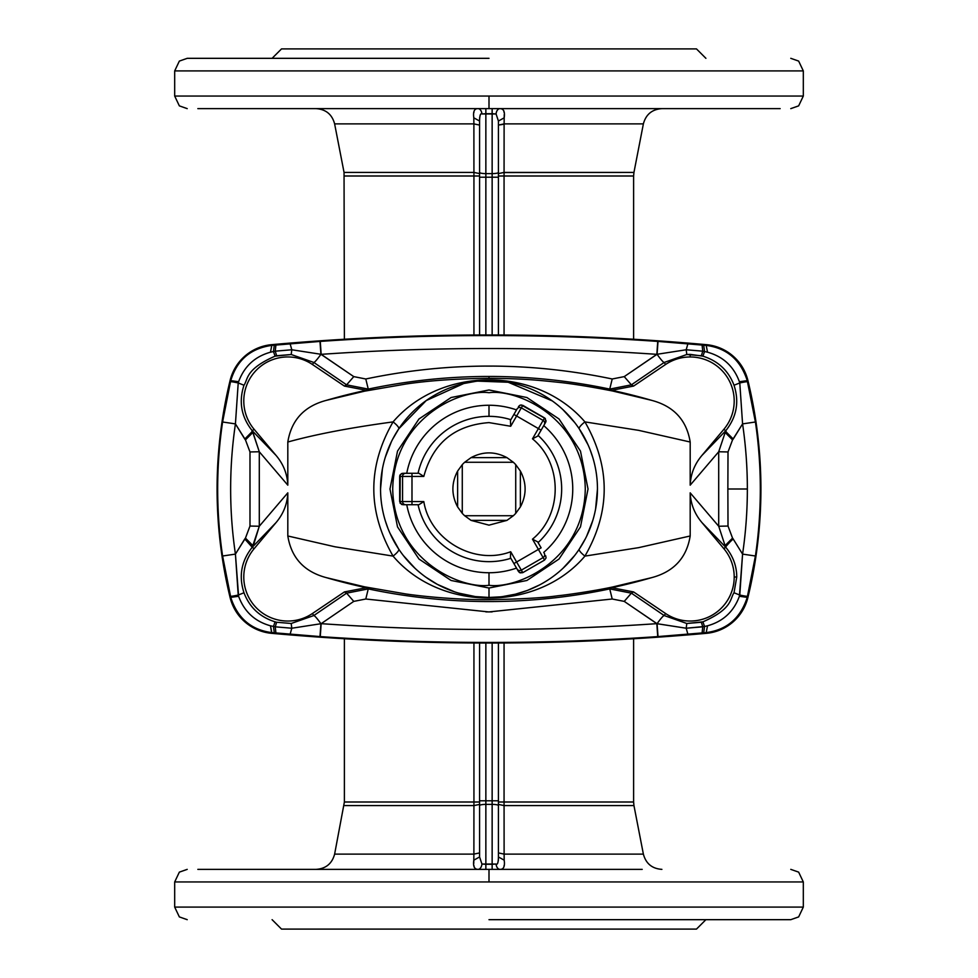 <?xml version="1.0" encoding="UTF-8"?>
<svg xmlns="http://www.w3.org/2000/svg" width="978" height="978" viewBox="0 0 978 978"><rect width="100%" height="100%" fill="white"/><g stroke="black" fill="none" stroke-linecap="round" stroke-linejoin="round"><path stroke-width="1.47" d="M174.683 96.052L489 96.052L489 108.631L197.849 108.631L489 108.631L489 96.052L174.683 96.052L179.353 105.868L174.683 96.052L174.683 70.905L803.317 70.905L798.647 61.088L803.317 70.905L174.683 70.905L179.353 61.088L174.683 70.905L174.683 96.064M642.204 869.369L489 869.369L489 881.948L803.317 881.948L798.647 872.131L803.317 881.948L174.683 881.948L179.353 872.131L174.683 881.948L174.683 907.095L179.353 916.912L174.683 907.095L179.353 916.912L174.683 907.095L174.683 881.948L179.353 872.131L174.683 881.948L489 881.948L489 869.369L197.849 869.369L642.204 869.369M389.99 533.255L398.743 549.135A12.58 2.8 -33.7 0 1 393.07 556.103C440.565 612.045 537.423 612.057 584.93 556.103L638.622 547.656L690.187 535.981L690.187 492.839L718.708 526.237L718.708 451.763L690.187 485.161C690.7 473.939 694.637 464.012 701.996 455.369L723.903 429.269A44.01 44.01 0 0 0 690.187 356.97A44.01 44.01 0 0 1 723.903 429.269L725.713 430.785L723.903 429.269L701.996 455.369L725.554 430.943L701.996 455.369C694.637 464.012 690.7 473.939 690.187 485.161L718.708 451.763L718.708 526.237L690.187 492.839C690.7 504.061 694.637 513.988 701.996 522.631L725.554 547.057L718.708 526.237L728.011 526.054L727.864 489L728.011 526.054L732.546 538.12L728.011 526.054L718.708 526.237L725.554 547.057L724.735 545.944L732.546 538.12L732.987 538.682L732.546 538.12L724.735 545.944L725.407 546.824L732.987 538.682L742.571 554.11A445.406 445.406 0 0 0 747.363 489L727.864 489L728.011 451.946L718.708 451.763L725.762 430.736C736.691 416.97 739.441 401.799 734.013 385.234C728.476 370.65 718.109 360.955 702.913 356.163L690.187 354.378L690.187 356.97A44.01 44.01 0 0 0 665.578 364.488L633.573 386.078L665.578 364.488L664.196 362.447L686.8 354.513L686.189 349.769L686.8 354.513L701.36 355.748L702.754 351.175L686.189 349.769L702.754 351.175L702.094 345.075L687.864 343.865L686.189 349.769L657.069 354.281L686.189 349.769L687.864 343.865L658.023 341.42L657.069 354.281A12.58 1.369 -124.3 0 0 664.196 362.447L665.578 364.488A44.01 44.01 0 0 1 690.187 356.97L690.187 354.378L686.8 354.513L664.196 362.447L631.385 384.843L633.573 386.078L611.763 390.283A583.316 583.316 0 0 1 651.58 400.332L612.46 390.968C588.927 386.408 570.871 383.523 558.267 382.288C535.149 379.88 522.668 378.645 489 378.327C456.885 378.657 429.134 380.564 405.772 384.048L364.537 391.176L326.42 400.332L364.537 391.176L405.772 384.048C429.134 380.564 456.885 378.657 489 378.327L489 376.457C448.376 376.469 408.132 380.686 368.266 389.097L366.237 390.283A583.316 583.316 0 0 0 326.42 400.332C304.244 406.176 291.383 420.075 287.813 442.019L287.813 485.161L259.292 451.763L249.989 451.946L245.454 439.88L253.265 432.056L252.238 430.736C252.116 431.934 249.634 434.709 244.769 439.036L252.593 431.176L245.013 439.318L245.454 439.88L235.429 423.89L222.593 421.995L230.502 381.713A15.721 0.733 13.4 0 1 238.216 382.948L238.608 381.726L230.759 380.638C236.908 360.1 250.588 348.351 271.774 345.405L270.49 352.202L275.246 351.175L275.906 345.075L274.292 345.197L273.449 351.53L274.292 345.197L271.774 345.405L271.713 344.659A2439.413 2439.413 0 0 1 706.287 344.659L706.226 345.405L703.708 345.197L704.551 351.53L707.51 352.202L706.226 345.405L707.51 352.202L704.551 351.53L703.708 345.197L702.094 345.075L702.754 351.175L704.551 351.53L702.754 351.175L701.36 355.748L702.913 356.163L704.551 351.53L702.913 356.163C718.109 360.955 728.476 370.65 734.013 385.234C739.441 401.799 736.691 416.97 725.762 430.736L724.735 432.056L732.546 439.88L728.011 451.946L727.864 489L747.363 489A445.406 445.406 0 0 0 742.571 423.89L732.546 439.88L732.987 439.318L725.407 431.176L733.231 439.036C728.365 434.709 725.884 431.934 725.762 430.736L718.708 451.763L728.011 451.946L732.546 439.88L724.735 432.056L725.762 430.736C725.884 431.934 728.365 434.709 733.231 439.036L742.571 423.89A445.406 445.406 0 0 1 742.571 554.11L739.392 596.274L747.241 597.362L747.498 596.287A15.721 0.733 -166.6 0 1 739.784 595.052A15.721 0.733 13.4 0 0 747.498 596.287L755.407 556.005L742.571 554.11L732.987 538.682L723.903 548.731A44.01 44.01 0 0 1 734.197 577.02L736.752 577.02C736.715 566.079 733.048 556.164 725.762 547.264C725.884 546.066 728.365 543.291 733.231 538.964C728.365 543.291 725.884 546.066 725.762 547.264L725.762 547.264C733.048 556.164 736.715 566.079 736.752 577.02L734.013 592.766C729.869 598.622 732.901 608.695 702.913 621.837L701.36 622.252L702.754 626.825L702.094 632.925L703.708 632.803L704.551 626.47L686.189 628.231L656.837 623.658L657.729 636.592L657.069 623.719L658.023 636.58L687.864 634.135L686.189 628.231L687.864 634.135L702.094 632.925L702.754 626.825L704.551 626.47L703.708 632.803L706.226 632.595L707.51 625.798L704.551 626.47L702.913 621.837L704.551 626.47L707.51 625.798L706.226 632.595C726.862 629.893 740.542 618.145 747.241 597.362L739.392 596.274L739.784 595.052L734.013 592.766L739.784 595.052L742.571 554.11L755.407 556.005L747.241 597.362C740.542 618.145 726.862 629.893 706.226 632.595L706.287 633.341A47.152 47.152 0 0 0 747.901 597.521L747.241 597.362L747.901 597.521A458.963 458.963 0 0 0 747.901 380.479L747.241 380.638L755.407 421.995A458.364 458.364 0 0 1 760.322 489L760.322 489A458.364 458.364 0 0 1 755.407 556.005A458.364 458.364 0 0 0 755.407 421.995L742.571 423.89L755.407 421.995L747.241 380.638L739.392 381.726L739.784 382.948A15.721 0.733 -13.4 0 1 747.498 381.713A15.721 0.733 166.6 0 0 739.784 382.948L742.571 423.89L739.784 382.948L734.013 385.234L739.784 382.948L739.392 381.726L747.241 380.638C740.542 359.855 726.862 348.107 706.226 345.405C726.862 348.107 740.542 359.855 747.241 380.638L747.901 380.479A47.152 47.152 0 0 0 706.287 344.659A47.152 47.152 0 0 1 747.901 380.479A458.963 458.963 0 0 1 747.901 597.521A47.152 47.152 0 0 1 706.287 633.341L706.226 632.595L657.729 636.592L656.837 623.658A2425.856 2425.856 0 0 1 321.163 623.658L320.271 636.592A2438.814 2438.814 0 0 0 657.729 636.592A2438.814 2438.814 0 0 1 320.271 636.592L275.906 632.925L275.246 626.825L270.49 625.798L271.774 632.595L274.292 632.803L273.449 626.47L274.292 632.803L275.906 632.925L271.774 632.595L271.713 633.341A2439.413 2439.413 0 0 0 706.287 633.341A2439.413 2439.413 0 0 1 271.713 633.341L270.49 625.798L275.246 626.825L276.64 622.252L275.087 621.837L273.449 626.47L275.087 621.837C259.891 617.045 249.524 607.35 243.987 592.766L238.216 595.052A15.721 0.733 166.6 0 1 230.502 596.287L230.759 597.362L238.608 596.274L235.429 554.11L222.593 556.005L230.502 596.287A15.721 0.733 -13.4 0 0 238.216 595.052L238.608 596.274L230.759 597.362C237.458 618.145 251.138 629.893 271.774 632.595C251.138 629.893 237.458 618.145 230.759 597.362L230.099 597.521A47.152 47.152 0 0 0 271.713 633.341A47.152 47.152 0 0 1 230.099 597.521A458.963 458.963 0 0 1 230.099 380.479A47.152 47.152 0 0 1 271.713 344.659A47.152 47.152 0 0 0 230.099 380.479L230.502 381.713L230.099 380.479A458.963 458.963 0 0 0 230.099 597.521L230.759 597.362L222.593 556.005A458.364 458.364 0 0 1 222.593 421.995A458.364 458.364 0 0 0 222.593 556.005L235.429 554.11A445.406 445.406 0 0 1 235.429 423.89L238.216 382.948A15.721 0.733 -166.6 0 0 230.502 381.713L222.593 421.995L235.429 423.89A445.406 445.406 0 0 0 235.429 554.11L238.216 595.052L243.987 592.766C238.559 576.201 241.309 561.03 252.238 547.264L244.769 538.964C249.634 543.291 252.116 546.066 252.238 547.264L253.265 545.944L245.454 538.12L245.013 538.682L252.238 547.264C252.116 546.066 249.634 543.291 244.769 538.964L235.429 554.11L245.454 538.12L253.265 545.944L259.292 526.237L249.989 526.054L245.454 538.12L249.989 526.054L249.989 451.946L249.989 526.054L259.292 526.237L259.292 451.763L252.238 430.736L253.265 432.056L245.454 439.88L249.989 451.946L259.292 451.763L259.292 526.237L252.287 547.215L253.265 545.944L252.287 547.215L254.097 548.731L276.004 522.631L252.446 547.057L276.004 522.631C283.363 513.988 287.3 504.061 287.813 492.839L259.292 526.237L287.813 492.839C287.3 504.061 283.363 513.988 276.004 522.631L254.097 548.731L252.238 547.264C241.309 561.03 238.559 576.201 243.987 592.766C249.524 607.35 259.891 617.045 275.087 621.837L276.64 622.252L275.246 626.825L275.906 632.925L290.136 634.135L291.811 628.231L275.246 626.825L291.811 628.231L290.136 634.135L319.977 636.58L320.931 623.719L291.811 628.231L291.199 623.487L276.64 622.252L291.199 623.487L291.811 628.231L320.931 623.719A12.58 1.369 55.7 0 0 313.804 615.553L291.199 623.487L313.804 615.553A12.58 1.369 -124.3 0 1 320.931 623.719L321.163 623.658A2425.856 2425.856 0 0 0 656.837 623.658L624.233 601.384L612.216 599.013L488.829 611.935L365.784 599.013L353.767 601.384L321.163 623.658L353.767 601.384L346.615 593.157L313.804 615.553L312.422 613.512A44.01 44.01 0 0 1 254.097 548.731A44.01 44.01 0 0 0 312.422 613.512L313.804 615.553L346.615 593.157L353.767 601.384L365.784 599.013L488.829 611.935L612.216 599.013L624.233 601.384L631.385 593.157L609.734 588.903L612.216 599.013L609.734 588.903C569.868 597.313 529.624 601.531 489 601.543C448.376 601.531 408.132 597.313 368.266 588.903L365.784 599.013L368.266 588.903L346.615 593.157L344.427 591.922L312.422 613.512L344.427 591.922L346.615 593.157L368.266 588.903C408.132 597.313 448.376 601.531 489 601.543C529.624 601.531 569.868 597.313 609.734 588.903L631.385 593.157L624.233 601.384L657.069 623.719A12.58 1.369 124.3 0 1 664.196 615.553L631.385 593.157L633.573 591.922L611.763 587.717L609.734 588.903L611.763 587.717A583.316 583.316 0 0 0 651.58 577.668L612.46 587.032C593.475 591.115 565.247 595.101 558.267 595.712C543.682 597.839 520.602 599.159 489 599.673C460.125 599.93 424.904 596.751 405.772 593.952L364.537 586.824L326.42 577.668A583.316 583.316 0 0 0 366.237 587.717L368.266 588.903L366.237 587.717L344.427 591.922L366.237 587.717A583.316 583.316 0 0 1 326.42 577.668L364.537 586.824L405.772 593.952C424.904 596.751 460.125 599.93 489 599.673C520.602 599.159 543.682 597.839 558.267 595.712C565.247 595.101 593.475 591.115 612.46 587.032L651.58 577.668A583.316 583.316 0 0 1 611.763 587.717L633.573 591.922L631.385 593.157L664.196 615.553A12.58 1.369 -55.7 0 0 657.069 623.719L686.189 628.231L686.8 623.487L664.196 615.553L665.578 613.512L633.573 591.922L665.578 613.512L664.196 615.553L686.8 623.487L686.189 628.231L702.754 626.825L701.36 622.252L686.8 623.487L702.913 621.837C732.901 608.695 729.869 598.622 734.013 592.766L736.752 577.02L734.197 577.02A44.01 44.01 0 0 1 665.578 613.512A44.01 44.01 0 0 0 723.903 548.731L725.713 547.215L701.996 522.631L723.903 548.731L701.996 522.631C694.637 513.988 690.7 504.061 690.187 492.839L690.187 535.981C686.642 557.9 673.769 571.8 651.58 577.668L651.58 577.668C673.769 571.8 686.642 557.9 690.187 535.981L638.622 547.656L584.93 556.103A12.58 2.8 33.7 0 1 579.257 549.135A12.58 2.8 -146.3 0 0 584.93 556.103C610.614 511.506 610.614 466.775 584.93 421.897C536.702 365.809 441.066 365.955 393.07 421.897A12.58 2.8 -146.3 0 1 398.743 428.865A12.58 2.8 33.7 0 0 393.07 421.897C367.386 466.494 367.386 511.225 393.07 556.103A12.58 2.8 146.3 0 0 398.743 549.135L390.98 535.418M492.142 611.886L485.858 611.886L492.142 611.886M479.575 125.086L479.575 173.607L479.575 125.086L473.89 123.888L473.927 172.409L479.575 173.607L473.927 172.409L473.89 123.888L479.575 125.086L479.575 173.607L479.575 121.04C479.697 115.343 480.491 112.996 481.934 113.974A6.284 3.961 90 0 0 478.022 108.631C474.342 108.521 472.936 111.59 473.804 117.812L473.89 123.888L473.804 117.812L473.89 123.888L334.623 123.888L344.048 172.409L473.927 172.409L473.939 176.003L473.927 172.409L473.939 176.003L344.39 176.003L473.939 176.003L473.927 172.409L344.048 172.409L334.623 123.888L473.89 123.888L473.804 117.812C472.936 111.59 474.342 108.521 478.022 108.631A6.284 3.961 -90 0 1 481.934 113.974L496.066 113.974A6.284 3.961 90 0 1 499.978 108.631C503.67 108.717 505.076 111.773 504.196 117.812L504.11 123.888L504.232 114.609L504.11 123.888L643.377 123.888L504.11 123.888L504.196 117.812L498.425 121.04L504.196 117.812C505.076 111.773 503.67 108.717 499.978 108.631A6.284 3.961 -90 0 0 496.066 113.974L498.425 121.04L496.066 113.974L492.142 113.717L492.142 108.631L492.142 113.717L485.858 113.717L485.858 108.631L485.858 177.214L492.142 177.214L492.142 173.619L485.858 173.619A6.284 1.198 180 0 1 479.575 172.421L479.575 177.214L485.858 177.214L485.858 334.965L485.858 173.619L492.142 173.619L492.142 177.214L498.425 177.214L498.425 121.04L498.425 172.421A6.284 1.198 180 0 1 492.142 173.619L492.142 113.717L492.142 173.619A6.284 1.198 0 0 0 498.425 172.421L498.425 121.04M501.066 869.32L499.978 869.369C503.658 869.479 505.064 866.41 504.196 860.188L504.11 854.112L504.196 860.188L504.11 854.112L643.377 854.112L633.952 805.591L504.073 805.591L504.061 801.997L633.61 801.997L633.61 638.744L633.61 801.997L504.061 801.997L504.073 805.591L633.952 805.591L643.377 854.112L504.11 854.112L504.196 860.188C505.064 866.41 503.658 869.479 499.978 869.369A6.284 3.961 90 0 1 496.066 864.026L481.934 864.026A6.284 3.961 -90 0 1 478.022 869.369C474.33 869.283 472.924 866.227 473.804 860.188L473.89 854.112L473.768 863.391L473.89 854.112L334.623 854.112L473.89 854.112L473.804 860.188L479.575 856.96L473.804 860.188C472.924 866.227 474.33 869.283 478.022 869.369A6.284 3.961 90 0 0 481.934 864.026L479.575 856.96L481.934 864.026L485.858 864.283L485.858 869.369L485.858 864.283L492.142 864.283L492.142 869.369L492.142 800.786L485.858 800.786L485.858 804.381L492.142 804.381A6.284 1.198 0 0 1 498.425 805.579L498.425 800.786L492.142 800.786L492.142 643.035L492.142 804.381L485.858 804.381L485.858 800.786L479.575 800.786L479.575 856.96L479.575 805.579A6.284 1.198 0 0 1 485.858 804.381L485.858 864.283L485.858 804.381A6.284 1.198 180 0 0 479.575 805.579L479.575 856.96L479.575 804.393L479.575 852.914L473.89 854.112L473.939 801.997L344.39 801.997L473.939 801.997L473.927 805.591L473.939 801.997L473.927 805.591L479.575 804.393L473.927 805.591L344.048 805.591L473.927 805.591L473.89 854.112L479.575 852.914L479.575 804.393L479.575 852.914M633.61 176.003L633.61 339.256L633.61 176.003L504.061 176.003L504.061 335.014L504.061 176.003L633.61 176.003L633.952 172.409L504.073 172.568M418.058 473.279A72.665 72.665 0 0 1 489 416.335L489 405.259A83.741 83.741 0 0 0 406.75 473.279A83.741 83.741 0 0 1 516.518 409.904A83.741 83.741 0 0 0 489 405.259L489 416.335A72.665 72.665 0 0 1 510.858 419.709A72.665 72.665 0 0 0 418.058 473.279L402.655 473.291L400.21 474.672L400.075 503.132L402.85 504.721L411.982 504.721L411.982 501.58L402.557 501.58A3.142 3.142 90 0 0 405.699 504.721L401.616 504.477L399.672 501.58L402.557 501.58L399.672 501.58L399.672 476.42L402.557 476.42L399.672 476.42L399.806 475.504L401.567 473.548L405.699 473.279A3.142 3.142 90 0 0 402.557 476.42A3.142 3.142 -90 0 1 405.699 473.279L418.902 473.279L423.816 476.42L411.982 476.42L411.982 473.279L411.982 476.42L402.557 476.42L411.982 476.42L411.982 501.58L411.982 476.42L423.816 476.42L418.902 473.279M588.01 444.745L579.257 428.865A12.58 2.8 146.3 0 1 584.93 421.897A12.58 2.8 -33.7 0 0 579.257 428.865L587.02 442.582M562.949 409.672L574.648 422.472L562.949 409.672M387.765 527.9L385.246 520.589L387.765 527.9M380.552 488.878L382.398 469.037L380.552 488.878M385.295 457.264L391.408 441.689L385.295 457.264M392.618 439.281L398.743 428.865L392.63 439.256M458.523 593.084L475.516 596.617L489 597.448L500.369 596.861L489 597.448L475.222 596.58M474.843 596.531L462.68 594.208M438.45 584.954L454.721 591.898L437.349 584.367M415.039 568.316L403.364 555.553L415.039 568.316M574.612 555.577L562.961 568.328L574.612 555.577M539.55 584.954L527.57 590.357L539.55 584.954M527.228 590.492L515.357 594.196L502.521 596.604L515.357 594.208L527.228 590.492M590.247 450.112L592.754 457.411M597.448 489.122L595.602 508.963M592.705 520.736L586.604 536.274L592.705 520.736M586.079 537.338L585.394 538.707L586.079 537.338M585.37 538.744L579.257 549.135L585.37 538.744M552.203 400.87L508.181 382.251L477.741 381.127M475.614 381.371L463.792 383.523M463.768 383.523L426.225 400.564L398.743 428.865M425.797 577.142L437.215 584.294M489 597.448A108.448 108.448 0 0 1 395.075 434.77A108.448 108.448 0 0 1 582.925 434.77A108.448 108.448 0 0 1 489 597.448A108.448 108.448 0 0 0 582.925 434.77A108.448 108.448 0 0 0 395.075 434.77A108.448 108.448 0 0 0 489 597.448L489 588.022L451.102 580.48L418.975 559.025L397.52 526.897L389.977 489L397.52 451.102L418.975 418.975L451.102 397.52L489 389.977L526.897 397.52L559.025 418.975L580.48 451.102L588.022 489L580.48 526.897L559.025 559.025L526.897 580.48L489 588.022L489 597.448M462.276 513.352A36.149 36.149 0 0 0 464.648 515.724L513.352 515.724A36.149 36.149 0 0 0 515.724 513.352L515.724 464.648A36.149 36.149 0 0 0 513.352 462.276L464.648 462.276A36.149 36.149 0 0 0 462.276 464.648L462.276 513.352L462.276 464.648L457.618 471.066C451.323 483.022 451.323 494.978 457.618 506.934L457.618 471.066L457.618 506.934L462.276 513.352L457.618 506.934C451.323 494.978 451.323 483.022 457.618 471.066L462.276 464.648A36.149 36.149 0 0 1 464.648 462.276L513.352 462.276L506.934 457.618L471.066 457.618L464.648 462.276L471.066 457.618L506.934 457.618C494.978 451.323 483.022 451.323 471.066 457.618C483.022 451.323 494.978 451.323 506.934 457.618L513.352 462.276A36.149 36.149 0 0 1 515.724 464.648L515.724 513.352L520.382 506.934C526.677 494.978 526.677 483.022 520.382 471.066L520.382 506.934L520.382 471.066L515.724 464.648L520.382 471.066C526.677 483.022 526.677 494.978 520.382 506.934L515.724 513.352A36.149 36.149 0 0 1 513.352 515.724L464.648 515.724L471.066 520.382L489 525.149L506.934 520.382L471.066 520.382L506.934 520.382L513.352 515.724L506.934 520.382L489 525.149L471.066 520.382L464.648 515.724A36.149 36.149 0 0 1 462.276 513.352M521.225 404.929L545.284 418.498L545.773 422.08L541.127 430.161L538.401 428.584L543.108 420.418A3.142 3.142 30 0 1 544.269 424.709L546.103 421.017L544.55 417.924L543.108 420.418L521.335 407.85L543.108 420.418L538.401 428.584L541.127 430.161L544.269 424.709A3.142 3.142 -150 0 0 543.108 420.418L544.55 417.924L522.778 405.344L516.616 416.017L513.902 414.44L510.43 420.442L515.699 411.322L513.902 414.44L516.616 416.017L521.335 407.85A3.142 3.142 -150 0 0 517.044 409L513.902 414.44L517.044 409A3.142 3.142 30 0 1 521.335 407.85L522.778 405.344L520.162 405.112L518.462 406.53L520.162 405.112M541.127 547.839L538.401 549.416L543.108 557.582A3.142 3.142 -30 0 0 544.269 553.291L543.744 552.374A83.741 83.741 0 0 0 543.744 425.626L541.127 430.161L543.744 425.626A83.741 83.741 0 0 1 543.744 552.374L544.269 553.291A3.142 3.142 150 0 1 543.108 557.582L544.55 560.076L546.066 557.925L545.687 555.749L546.066 557.925L544.55 560.076L543.108 557.582L521.335 570.15L516.616 561.983L513.902 563.56L517.044 569A3.142 3.142 -30 0 0 521.335 570.15L522.778 572.656L544.55 560.076L522.778 572.656L521.335 570.15A3.142 3.142 150 0 1 517.044 569L519.33 572.448L522.778 572.656L520.113 572.876L518.462 571.47L510.43 557.558L510.699 551.739C474.257 565.639 430.002 540.088 423.816 501.58L411.982 501.58L411.982 504.721L405.699 504.721A3.142 3.142 -90 0 1 402.557 501.58L402.557 476.42L402.557 501.58L423.816 501.58L418.902 504.721L411.982 504.721L418.902 504.721L423.816 501.58C430.002 540.088 474.257 565.639 510.699 551.739L510.43 557.558L513.902 563.56L516.616 561.983L510.699 551.739L521.335 570.15L543.108 557.582L538.401 549.416L516.616 561.983L541.127 547.839L537.655 541.849L541.127 547.839M541.127 430.161L537.655 436.151L532.484 438.829C562.753 463.45 562.753 514.55 532.484 539.171L537.655 541.849L532.484 539.171L538.401 549.416L532.484 539.171C562.753 514.55 562.753 463.45 532.484 438.829L537.655 436.151L541.127 430.161M538.083 435.418A72.665 72.665 0 0 1 538.083 542.582A72.665 72.665 0 0 0 538.083 435.418M489 588.022L526.897 580.48L559.025 559.025L580.48 526.897L588.022 489L580.48 451.102L559.025 418.975L526.897 397.52L489 389.977L451.102 397.52L418.975 418.975L397.52 451.102L389.977 489L397.52 526.897L418.975 559.025L451.102 580.48L489 588.022M489 585.284C460.834 589.159 394.024 560.272 392.716 489C394.024 417.728 460.834 388.841 489 392.716C517.166 388.841 583.976 417.728 585.284 489C583.976 560.272 517.166 589.159 489 585.284C517.166 589.159 583.976 560.272 585.284 489C583.976 417.728 517.166 388.841 489 392.716C460.834 388.841 394.024 417.728 392.716 489C394.024 560.272 460.834 589.159 489 585.284L489 572.741A83.741 83.741 0 0 0 516.518 568.096A83.741 83.741 0 0 1 489 572.741L489 585.284M418.058 504.721A72.665 72.665 0 0 0 510.858 558.291A72.665 72.665 0 0 1 418.058 504.721L418.902 504.721M406.75 504.721A83.741 83.741 0 0 0 489 572.741A83.741 83.741 0 0 1 406.75 504.721M538.401 428.584L532.484 438.829L538.401 428.584L516.616 416.017L538.401 428.584M510.43 420.442L510.699 426.261L516.616 416.017L510.699 426.261L489 422.606C454.599 425.21 432.875 443.144 423.816 476.42C432.875 443.144 454.599 425.21 489 422.606L510.699 426.261L510.43 420.442M543.744 552.374L544.269 553.291M281.53 929.1L272.092 919.675L281.53 929.1L696.47 929.1L281.53 929.1L696.47 929.1L705.908 919.675M696.47 48.9L705.908 58.325L696.47 48.9L281.53 48.9L696.47 48.9L281.53 48.9L272.092 58.325M489 919.675L790.786 919.675L489 919.675M489 58.325L187.214 58.325L489 58.325M798.647 916.912L803.317 907.095L174.683 907.095L803.317 907.095L803.317 881.948L803.317 907.095L798.647 916.912L790.786 919.675M803.317 96.052L803.317 70.905L798.647 61.088L803.317 70.905L803.317 96.052L798.647 105.868L803.317 96.052L798.647 105.868L803.317 96.052L489 96.052L803.317 96.052M498.425 857.608L498.315 860.689L498.425 857.608M489 108.631L780.151 108.631L489 108.631M479.575 120.392L479.685 117.311L479.575 120.392M474.306 867.449L473.878 865.444L474.306 867.449M504.135 865.371L503.951 866.594L504.135 865.371M504.11 124.169L498.425 125.086L498.425 173.607L498.425 125.086L504.11 123.888L504.061 176.003L504.073 172.409L498.425 173.607L504.073 172.409L633.952 172.409L643.377 123.888C645.92 114.402 652.094 109.316 661.898 108.631M498.425 852.914L498.425 804.393L498.425 852.914L504.11 854.112L504.073 805.591L498.425 804.393L504.073 805.591L504.11 854.112L498.425 852.914L498.425 804.393L498.425 856.96L498.425 805.579A6.284 1.198 180 0 0 492.142 804.381L492.142 864.283L496.066 864.026A6.284 3.961 -90 0 0 499.978 869.369M503.694 110.551L504.122 112.556L503.694 110.551M473.865 112.629L474.049 111.406L473.865 112.629M479.575 121.04L479.575 172.421A6.284 1.198 0 0 0 485.858 173.619L485.858 113.717L481.934 113.974C480.491 112.996 479.697 115.343 479.575 121.04L473.804 117.812L479.575 121.04L479.575 172.421L479.575 121.04M504.073 172.104L504.11 123.888M479.575 805.579L479.575 643.023L479.575 801.997L473.939 801.997L473.939 642.986L473.939 801.997L479.575 801.997L479.575 800.786L498.425 800.786L498.425 643.023L498.425 856.96C498.303 862.657 497.509 865.004 496.066 864.026C497.509 865.004 498.303 862.657 498.425 856.96L504.196 860.188L498.425 856.96L498.425 805.579M485.858 643.035L485.858 800.786L485.858 643.035M504.061 801.997L498.425 801.997L504.061 801.997L504.061 642.986L504.061 801.997M498.425 176.003L504.061 176.003L498.425 176.003M498.425 172.421L498.425 334.977L498.425 177.214L492.142 177.214L492.142 334.965L492.142 177.214L479.575 177.214L479.575 334.977L479.575 172.421M473.939 176.003L479.575 176.003L473.939 176.003L473.939 335.014L473.939 176.003M498.425 125.086L498.425 173.607L498.425 125.086M485.858 366.114L492.142 366.114L485.858 366.114M707.51 625.798C723.133 621.458 733.757 611.605 739.392 596.274M238.608 596.274C244.243 611.605 254.867 621.458 270.49 625.798M739.392 381.726C733.757 366.395 723.133 356.542 707.51 352.202M658.023 341.42L656.837 354.342L658.023 341.42L706.226 345.405L706.287 344.659A2439.413 2439.413 0 0 0 271.713 344.659L271.774 345.405L320.271 341.408A2438.814 2438.814 0 0 1 657.729 341.408L658.023 341.42M319.977 341.42L321.163 354.342L320.271 341.408L290.136 343.865L291.811 349.769L320.931 354.281L319.977 341.42M275.906 345.075L275.246 351.175L291.811 349.769L290.136 343.865L275.906 345.075M270.49 352.202L271.774 345.405C250.588 348.351 236.908 360.1 230.759 380.638L238.608 381.726L238.216 382.948L243.987 385.234C248.131 379.378 245.099 369.305 275.087 356.163L276.64 355.748L275.246 351.175L273.449 351.53L275.087 356.163L273.449 351.53L270.49 352.202C254.867 356.542 244.243 366.395 238.608 381.726M631.385 384.843L664.196 362.447A12.58 1.369 55.7 0 1 657.069 354.281L624.233 376.616L631.385 384.843L609.734 389.097L611.763 390.283L633.573 386.078L631.385 384.843L624.233 376.616L612.216 378.987L609.734 389.097L631.385 384.843M657.729 341.408A2438.814 2438.814 0 0 0 320.271 341.408L321.163 354.342A2425.856 2425.856 0 0 1 656.837 354.342L657.729 341.408M584.93 556.103C537.423 612.057 440.565 612.045 393.07 556.103L334.904 546.775L287.813 535.981C291.358 557.9 304.231 571.8 326.42 577.668C304.231 571.8 291.358 557.9 287.813 535.981L287.813 492.839L287.813 535.981L334.904 546.775L393.07 556.103C367.386 511.225 367.386 466.494 393.07 421.897C350.479 427.655 315.393 434.366 287.813 442.019C315.393 434.366 350.479 427.655 393.07 421.897C441.066 365.955 536.702 365.809 584.93 421.897C610.614 466.775 610.614 511.506 584.93 556.103M690.187 485.161L690.187 442.019L638.622 430.344L584.93 421.897L638.622 430.344L690.187 442.019L690.187 485.161M346.615 384.843L353.767 376.616L320.931 354.281A12.58 1.369 -55.7 0 1 313.804 362.447L346.615 384.843L368.266 389.097L365.784 378.987C447.924 361.774 530.076 361.774 612.216 378.987L624.233 376.616L656.837 354.342A2425.856 2425.856 0 0 0 321.163 354.342L353.767 376.616L365.784 378.987L353.767 376.616L346.615 384.843L313.804 362.447A12.58 1.369 124.3 0 0 320.931 354.281L291.811 349.769L291.199 354.513L313.804 362.447L312.422 364.488L344.427 386.078L346.615 384.843L344.427 386.078L366.237 390.283L368.266 389.097C408.132 380.686 448.376 376.469 489 376.457C529.563 376.457 569.795 380.674 609.734 389.097L612.216 378.987C530.076 361.774 447.924 361.774 365.784 378.987L368.266 389.097L346.615 384.843M275.246 351.175L276.64 355.748L291.199 354.513L291.811 349.769L275.246 351.175M252.238 430.736C241.309 416.97 238.559 401.799 243.987 385.234L238.216 382.948L235.429 423.89L244.769 439.036C249.634 434.709 252.116 431.934 252.238 430.736L254.097 429.269A44.01 44.01 0 0 1 312.422 364.488L313.804 362.447L291.199 354.513L275.087 356.163C245.099 369.305 248.131 379.378 243.987 385.234C238.559 401.799 241.309 416.97 252.238 430.736M690.187 442.019L690.187 442.019C686.617 420.075 673.756 406.176 651.58 400.332A583.316 583.316 0 0 0 611.763 390.283L609.734 389.097C569.795 380.674 529.563 376.457 489 376.457L489 378.327C522.668 378.645 535.149 379.88 558.267 382.288C570.871 383.523 588.927 386.408 612.46 390.968L651.58 400.332M326.42 400.332A583.316 583.316 0 0 1 366.237 390.283L344.427 386.078L312.422 364.488A44.01 44.01 0 0 0 254.097 429.269L252.287 430.785L276.004 455.369L254.097 429.269L276.004 455.369L252.446 430.943L259.292 451.763L287.813 485.161C287.312 473.963 283.375 464.037 276.004 455.369C283.375 464.037 287.312 473.963 287.813 485.161L287.813 442.019M179.353 105.868L187.214 108.631M798.647 872.131L790.786 869.369M179.353 916.912L187.214 919.675M179.353 61.088L187.214 58.325M798.647 61.088L790.786 58.325M179.353 872.131L187.214 869.369M798.647 105.868L790.786 108.631M344.39 638.744L344.39 801.997L334.623 854.112C332.08 863.598 325.906 868.684 316.102 869.369M643.377 854.112C645.92 863.598 652.094 868.684 661.898 869.369M633.61 801.997L633.952 805.591M334.623 123.888C332.08 114.402 325.906 109.316 316.102 108.631M344.39 339.256L344.048 172.409"/></g></svg>
